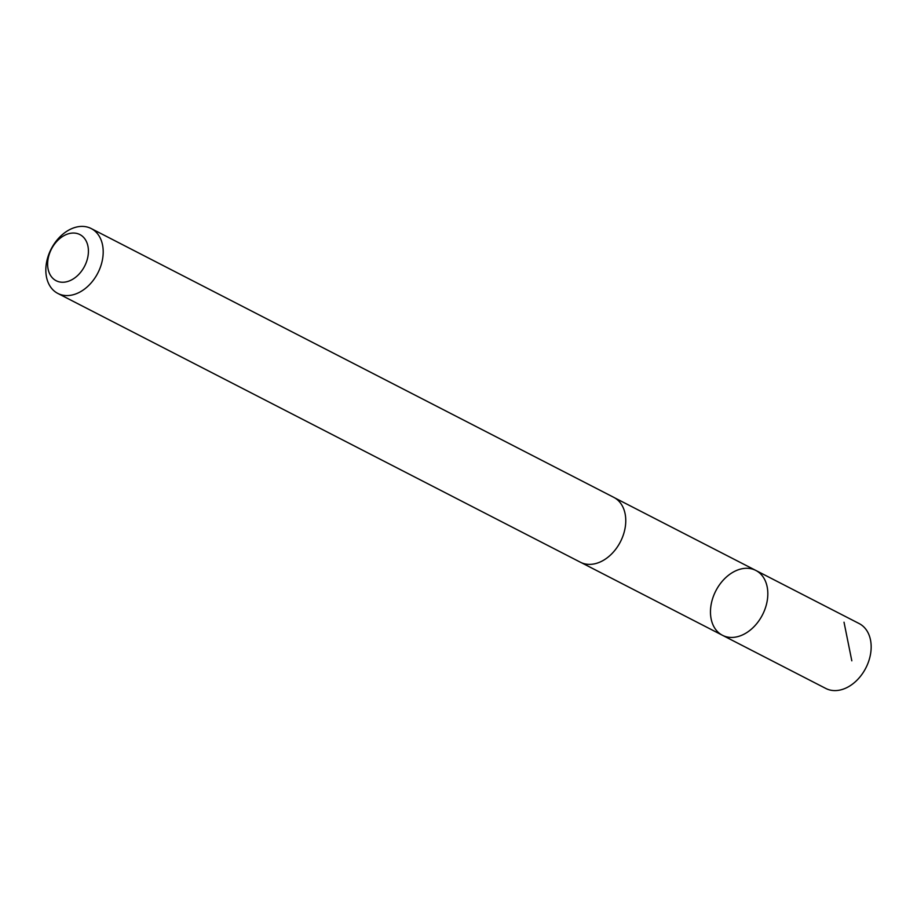 <?xml version="1.0" encoding="UTF-8"?>
<svg xmlns="http://www.w3.org/2000/svg" width="917" height="917" viewBox="0 0 917 917"><rect width="100%" height="100%" fill="white"/><g stroke="black" fill="none" stroke-linecap="round" stroke-linejoin="round"><path stroke-width="1.38" d="M761.419 574.776A36.462 26.226 117.2 0 1 760.033 619.09A36.462 26.226 117.2 0 1 722.458 635.286A36.462 26.226 117.2 0 1 715.822 590.857A36.462 26.226 117.2 0 1 755.826 570.431A36.462 26.226 117.2 0 1 761.419 574.776A36.462 26.226 117.2 0 1 760.033 619.09A36.462 26.226 117.2 0 1 722.458 635.286L825.793 688.449A36.485 26.238 -62.8 0 0 863.378 672.253A36.485 26.238 -62.8 0 0 864.765 627.927A36.485 26.238 -62.8 0 0 859.172 623.571L755.826 570.431A36.462 26.226 117.2 0 1 761.419 574.776M57.828 293.429L580.392 562.224A36.485 26.238 -62.8 0 0 620.419 541.787A36.485 26.238 -62.8 0 0 613.771 497.346L91.207 228.551A36.485 26.238 -62.8 0 0 53.622 244.747A36.485 26.238 -62.8 0 0 52.235 289.084A36.485 26.238 -62.8 0 0 57.828 293.429A36.485 26.238 -62.8 0 0 97.855 272.991A36.485 26.238 -62.8 0 0 91.207 228.551M52.166 277.622A25.951 18.661 -62.8 0 0 87.069 260.084A25.951 18.661 -62.8 0 0 64.809 235.222A25.951 18.661 -62.8 0 0 52.166 277.622M844.018 622.207L851.813 660.813M581.378 562.694L722.458 635.286M614.722 497.874L755.826 570.431"/></g></svg>
